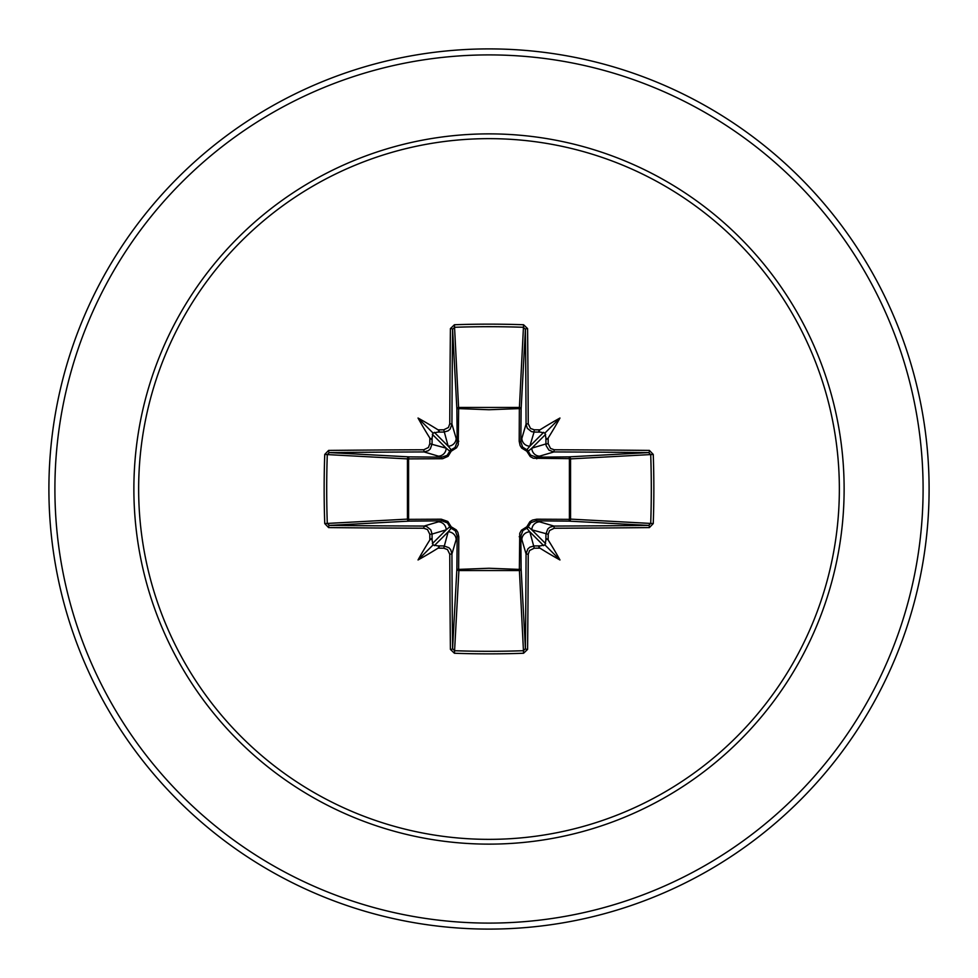 <?xml version="1.0" encoding="UTF-8"?>
<svg xmlns="http://www.w3.org/2000/svg" width="978" height="978" viewBox="0 0 978 978"><rect width="100%" height="100%" fill="white"/><g stroke="black" fill="none" stroke-linecap="round" stroke-linejoin="round"><path stroke-width="1.47" d="M443.731 548.206L448.156 531.836L451.188 528.242A2.005 1.98 45 0 1 449.758 526.812L446.164 529.844L432.056 534.061A437.594 38.142 90 0 0 432.117 540.198L433.034 544.966L437.802 545.883A437.594 38.142 -0 0 0 443.939 545.944L448.926 547.717L450.711 549.709L451.934 553.927A437.215 11.443 90 0 0 452.594 648.671L454.587 650.712L454.428 653.255L450.418 649.404A439.22 11.492 -90 0 1 449.758 554.22L447.484 549.55L443.731 548.206A439.587 38.313 180 0 1 438.046 548.157A322.862 228.143 138 0 1 418.034 559.966A322.862 228.143 -48 0 1 429.843 539.954A439.587 38.313 -90 0 1 429.794 534.269L427.508 529.575L423.78 528.242L424.073 526.066L426.701 526.519L430.809 529.819L432.056 534.061L429.794 534.269M423.78 528.242A439.22 11.492 180 0 1 328.596 527.582L324.745 523.572A439.024 192.458 -90 0 1 324.146 489A439.024 192.458 -90 0 1 324.745 454.428L327.288 454.587A437.032 191.578 90 0 0 326.701 489A437.032 191.578 90 0 0 327.288 523.413L329.329 525.406A437.215 11.443 -0 0 0 424.073 526.066L441.848 520.834L441.274 519.196L447.79 521.445L451.2 526.8L456.298 529.905L457.887 532.411L458.804 536.726L458.645 569.404L489 568.255L519.355 569.404L519.746 533.328L521.445 530.21L526.8 526.8L529.905 521.702L532.411 520.113L536.726 519.196L569.404 519.355A2.005 0.648 -89.5 0 1 568.756 521.115L536.152 520.834L553.927 526.066L554.22 528.242L549.55 530.516L548.206 534.269A439.587 38.313 90 0 1 548.157 539.954A322.862 228.143 48 0 1 559.966 559.966A322.862 228.143 -138 0 1 539.954 548.157A439.587 38.313 180 0 1 534.269 548.206L529.575 550.492L528.242 554.22A439.22 11.492 90 0 1 527.582 649.404L523.572 653.255A439.024 192.458 180 0 1 489 653.854A439.024 192.458 180 0 1 454.428 653.255M523.572 653.255L519.355 569.404A2.005 0.648 179.5 0 0 521.115 568.756A2.005 1.797 -3.1 0 1 519.11 570.553L458.89 570.553L454.587 650.712A437.032 191.578 -0 0 0 489 651.299A437.032 191.578 -0 0 0 523.413 650.712L525.406 648.671A437.215 11.443 -90 0 0 526.066 553.927L527.827 548.964L529.819 547.191L534.061 545.944A437.594 38.142 0 0 0 540.198 545.883L544.966 544.966L545.883 540.198A437.594 38.142 -90 0 0 545.944 534.061L547.717 529.074L549.709 527.289L553.927 526.066A437.215 11.443 0 0 0 648.671 525.406L650.712 523.413A437.032 191.578 -90 0 0 650.712 454.587L648.671 452.594A437.215 11.443 180 0 0 553.927 451.934L536.152 457.166L568.756 456.885A2.005 0.648 89.5 0 1 569.404 458.645L570.553 458.89L570.553 519.11L569.404 519.355L569.404 458.645L533.328 458.254L530.21 456.555L526.8 451.2L521.702 448.095L520.113 445.589L519.196 441.274L519.355 408.596A2.005 0.648 -179.5 0 1 521.115 409.244L520.834 441.848L526.066 424.073A437.215 11.443 -90 0 0 525.406 329.329L523.413 327.288A437.032 191.578 180 0 0 454.587 327.288L452.594 329.329A437.215 11.443 90 0 0 451.934 424.073L450.173 429.036L448.181 430.809L443.939 432.056A437.594 38.142 180 0 0 437.802 432.117L433.034 433.034L432.117 437.802A437.594 38.142 90 0 0 432.056 443.939L430.283 448.926L428.291 450.711L424.073 451.934A437.215 11.443 180 0 0 329.329 452.594L327.288 454.587L407.447 458.89A2.005 1.797 93.1 0 1 409.244 456.885A2.005 0.648 -89.5 0 0 408.596 458.645L408.596 519.355L441.274 519.196M324.745 454.428L328.596 450.418A439.22 11.492 0 0 1 423.78 449.758L428.45 447.484L429.794 443.731A439.587 38.313 -90 0 1 429.843 438.046A322.862 228.143 -132 0 1 418.034 418.034A322.862 228.143 42 0 1 438.046 429.843A439.587 38.313 0 0 1 443.731 429.794L448.425 427.508L449.758 423.78L451.934 424.073L457.166 441.848L456.885 409.244A2.005 1.797 176.9 0 1 458.89 407.447L519.11 407.447A2.005 1.797 -176.9 0 1 521.115 409.244L525.406 329.329A2.005 0.733 179.4 0 1 527.582 328.596A439.22 11.492 90 0 1 528.242 423.78L530.516 428.45L534.269 429.794L534.061 432.056L531.421 431.591L527.289 428.291L526.066 424.073L528.242 423.78M653.255 454.428L570.553 458.89A2.005 1.797 -93.1 0 0 568.756 456.885L648.671 452.594A2.005 0.733 -89.4 0 0 649.404 450.418L653.255 454.428A439.024 192.458 90 0 1 653.255 523.572L570.553 519.11A2.005 1.797 -86.9 0 1 568.756 521.115L648.671 525.406A2.005 0.733 89.4 0 1 649.404 527.582A439.22 11.492 180 0 1 554.22 528.242M449.758 423.78A439.22 11.492 -90 0 1 450.418 328.596L454.428 324.745A439.024 192.458 0 0 1 489 324.146A439.024 192.458 0 0 1 523.572 324.745L519.355 408.596L489 409.745L458.645 408.596L458.254 444.672L456.555 447.79L451.2 451.2L448.095 456.298L442.631 458.719L407.447 458.89L407.447 519.11L408.596 519.355A2.005 0.648 89.5 0 0 409.244 521.115A2.005 1.797 86.9 0 1 407.447 519.11L324.745 523.572M489 138.644A350.356 350.356 0 0 1 839.356 489A350.356 350.356 0 0 1 489 839.356A350.356 350.356 0 0 1 138.644 489A350.356 350.356 0 0 1 489 138.644M523.572 324.745L527.582 328.596M534.269 429.794A439.587 38.313 0 0 1 539.954 429.843A322.862 228.143 -42 0 1 559.966 418.034A322.862 228.143 132 0 1 548.157 438.046A439.587 38.313 90 0 1 548.206 443.731L550.492 448.425L554.22 449.758A439.22 11.492 -0 0 1 649.404 450.418M653.255 523.572L649.404 527.582M489 48.9A440.1 440.1 0 0 1 929.1 489A440.1 440.1 0 0 1 489 929.1A440.1 440.1 0 0 1 48.9 489A440.1 440.1 0 0 1 489 48.9A440.1 440.1 0 0 0 48.9 489A440.1 440.1 0 0 0 489 929.1M450.418 649.404A2.005 0.733 179.4 0 0 452.594 648.671L456.885 568.756A2.005 0.648 -179.5 0 0 458.645 569.404L458.89 570.553A2.005 1.797 3.1 0 1 456.885 568.756L457.166 536.152L451.934 553.927L449.758 554.22M528.242 554.22L526.066 553.927L520.834 536.152L521.115 568.756L525.406 648.671A2.005 0.733 0.6 0 0 527.582 649.404M545.883 437.802L544.966 433.034L540.198 432.117A437.594 38.142 180 0 0 534.061 432.056L529.844 446.164L526.812 449.758A2.005 1.98 -135 0 1 528.242 451.188L531.836 448.156L545.944 443.939A437.594 38.142 -90 0 0 545.883 437.802L546.69 439.305L548.157 438.046M328.596 450.418A2.005 0.733 89.4 0 0 329.329 452.594L409.244 456.885L441.848 457.166L424.073 451.934L423.78 449.758M429.794 443.731L446.164 448.156L449.758 451.188A2.005 1.98 135 0 1 451.188 449.758L448.156 446.164L443.731 429.794M548.206 534.269L531.836 529.844L528.242 526.812A2.005 1.98 -45 0 1 526.812 528.242L529.844 531.836L534.269 548.206M434.33 545.663L448.156 531.836A8.007 7.971 16.7 0 1 456.164 539.807M458.804 536.726L457.166 536.152L455.369 530.871L451.188 528.242L451.2 526.8L449.758 526.812L447.508 522.949L441.848 520.834L409.244 521.115L329.329 525.406A2.005 0.733 -89.4 0 0 328.596 527.582M438.193 521.836A8.007 7.971 73.3 0 1 446.164 529.844L432.337 543.67M432.337 434.33L446.164 448.156A8.007 7.971 106.7 0 1 438.193 456.164M441.274 458.804L441.848 457.166L447.129 455.369L449.758 451.188L451.2 451.2L451.188 449.758L455.051 447.508L457.166 441.848L458.804 441.274M456.164 438.193A8.007 7.971 163.3 0 1 448.156 446.164L434.33 432.337M521.836 539.807A8.007 7.971 -16.7 0 1 529.844 531.836L543.67 545.663M536.726 519.196L536.152 520.834L530.871 522.631L528.242 526.812L526.8 526.8L526.812 528.242L522.949 530.492L520.834 536.152L519.196 536.726M545.663 543.67L531.836 529.844A8.007 7.971 -73.3 0 1 539.807 521.836M543.67 432.337L529.844 446.164A8.007 7.971 -163.3 0 1 521.836 438.193M519.196 441.274L520.834 441.848L522.631 447.129L526.812 449.758L526.8 451.2L528.242 451.188L530.492 455.051L536.152 457.166L536.726 458.804M554.22 449.758L553.927 451.934L548.964 450.173L546.152 445.711L545.944 443.939L548.206 443.731M539.807 456.164A8.007 7.971 -106.7 0 1 531.836 448.156L545.663 434.33M450.418 328.596A2.005 0.733 0.6 0 1 452.594 329.329L456.885 409.244A2.005 0.648 179.5 0 1 458.645 408.596L454.428 324.745M432.117 540.198L431.31 538.695L429.843 539.954M438.046 548.157L439.305 546.665L437.802 545.883M429.843 438.046L431.335 439.305L432.117 437.802M437.802 432.117L439.305 431.31L438.046 429.843M540.198 545.883L538.695 546.69L539.954 548.157M548.157 539.954L546.665 538.695L545.883 540.198M539.954 429.843L538.695 431.335L540.198 432.117M418.034 559.966L433.034 544.966M559.966 559.966L544.966 544.966M559.966 418.034L544.966 433.034M418.034 418.034L433.034 433.034M489 844.124A355.124 355.124 0 0 1 133.876 489A355.124 355.124 0 0 1 489 133.876A355.124 355.124 0 0 1 844.124 489A355.124 355.124 0 0 1 489 844.124M489 54.902A434.098 434.098 0 0 1 923.098 489A434.098 434.098 0 0 1 489 923.098A434.098 434.098 0 0 1 54.902 489A434.098 434.098 0 0 1 489 54.902"/></g></svg>
